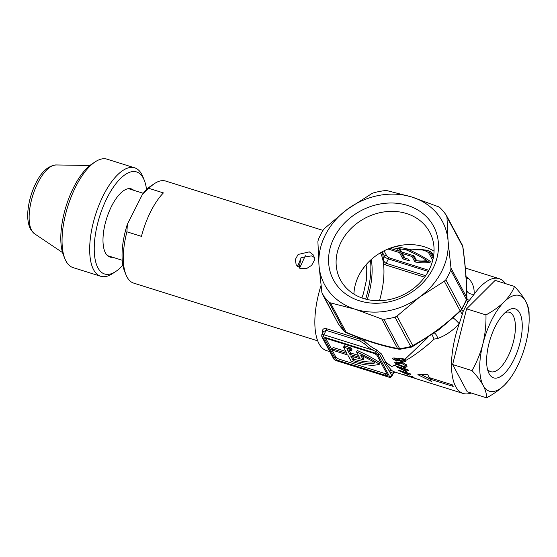 <?xml version="1.0" encoding="UTF-8"?>
<svg xmlns="http://www.w3.org/2000/svg" width="557" height="557" viewBox="0 0 557 557"><rect width="100%" height="100%" fill="white"/><g stroke="black" fill="none" stroke-linecap="round" stroke-linejoin="round"><path stroke-width="0.84" d="M409.263 375.188L398.882 370.69A60.163 24.71 -72.6 0 1 398.506 370.161L406.053 372.529A60.163 24.71 -72.6 0 1 405.621 371.874L406.986 372.299A60.163 24.71 107.4 0 0 407.418 372.96L410.286 373.858A60.163 24.71 107.4 0 0 410.683 374.415L407.815 373.517A60.163 24.71 107.4 0 0 409.263 375.188M414.714 378.05A60.163 24.71 107.4 0 0 415.25 378.328L403.275 374.541A60.163 24.71 -72.6 0 1 402.927 374.353L414.714 378.05M411.526 376.504A60.163 24.71 -72.6 0 1 411.045 376.107L412.709 376.629A60.163 24.71 107.4 0 0 413.19 377.026L411.637 376.288M321.02 285.497A60.163 24.71 107.4 0 0 318.994 343.69A60.163 24.71 107.4 0 0 326.493 350.604L329.828 351.648M424.608 277.184L385.75 264.993L383.494 263.677M412.424 346.677A5.013 1.462 -118.7 0 0 412.73 345.57A5.013 4.24 -28.2 0 1 410.732 346.524A5.013 0.731 -104.6 0 0 411.282 347.129A5.013 5.013 0 0 0 412.424 346.677L439.125 329.598L452.883 317.748A6.684 0.898 -133.6 0 1 459.226 323.763A60.163 24.71 107.4 0 0 455.661 386.558A60.163 24.71 107.4 0 0 463.166 393.472A60.163 24.71 107.4 0 0 471.18 393.005M452.757 385.646A60.163 24.71 107.4 0 0 453.189 386.412L429.92 379.115A60.163 24.71 107.4 0 0 431.584 381.489L417.861 374.701L427.797 374.415A60.163 24.71 107.4 0 0 429.085 377.549L452.347 384.845A60.163 24.71 107.4 0 0 452.757 385.646M406.269 371.066A60.163 24.71 107.4 0 0 406.749 371.923L396.654 366.847A60.163 24.71 -72.6 0 1 396.361 366.165L403.909 368.539A60.163 24.71 -72.6 0 1 403.574 367.69L404.932 368.121A60.163 24.71 107.4 0 0 405.273 368.964L408.142 369.862A60.163 24.71 107.4 0 0 408.455 370.586L405.587 369.681A60.163 24.71 107.4 0 0 406.269 371.066M386.941 365.002L391.515 370.294A1.671 1.504 -52.4 0 0 389.468 371.387L384.191 362.969A1.671 1.393 160.6 0 1 385.917 362.663L386.941 365.002M328.372 348.94L324.919 342.485M322.607 333.135A60.163 24.71 -72.6 0 1 322.426 331.512C322.44 329.145 323.798 328.205 326.513 328.693L360.191 339.255L358.952 337.758M452.883 317.748L460.514 310.98A6.684 1.191 -127.8 0 0 462.275 314.406L459.226 323.763C452.702 330.726 445.537 335.627 437.739 338.468L434.098 339.116C426.049 346.886 412.542 356.912 405.795 360.393L405.67 361.34L401.896 362.468C404.291 363.199 405.997 364.431 407 366.172C406.554 367.578 404.793 367.662 401.701 366.415L397.232 364.584L391.689 366.492L385.917 362.663L385.778 362.106L391.689 366.492L396.661 364.306L394.739 362.391M407 366.172L406.979 366.833M405.51 369.04A60.163 24.71 107.4 0 0 405.614 369.235A60.163 24.71 107.4 0 0 405.719 369.423M398.972 367.606L405.036 370.871A60.163 24.71 -72.6 0 1 404.911 370.642A60.163 24.71 -72.6 0 1 404.229 369.256L398.972 367.606L399.244 367.07M407.613 205.449A56.807 48.048 151.8 0 1 432.949 268.627A56.807 48.048 151.8 0 1 359.446 300.801A56.807 48.048 151.8 0 1 334.109 237.623A56.807 48.048 151.8 0 1 407.613 205.449M363.624 298.524A50.624 42.819 -28.2 0 0 419.24 283.436A50.624 42.819 -28.2 0 0 429.712 232.137A50.624 42.819 -28.2 0 0 406.547 213.547A50.624 42.819 -28.2 0 0 350.931 228.628A50.624 42.819 -28.2 0 0 340.459 279.934A50.624 42.819 -28.2 0 0 363.624 298.524M353.918 294.117A50.624 42.819 151.8 0 1 424.35 246.793A50.624 42.819 151.8 0 1 434.056 251.2M395.233 362.071L394.802 362.927L395.484 362.015L400.497 362.168L401.5 361.556L398.847 360.442L396.64 360.901L392.664 358.938L392.601 358.388M393.11 358.054L392.664 358.938C392.413 358.067 393.242 357.768 395.157 358.054L398.178 358.98M398.255 358.868L400.963 358.332L405.009 359.216L427.839 337.486M395.748 246.41L411.553 249.877L406.297 249.78L423 249.912A1.671 0.536 -85.7 0 1 422.777 249.717L426.753 250.197C429.461 250.824 431.278 251.848 432.197 253.268L433.618 255.928M409.771 250.177A50.137 17.065 26.8 0 1 431.076 261.853A50.13 17.065 26.8 0 1 414.916 261.95L412.013 256.526L402.419 253.519L404.925 258.197A46.795 15.93 -153.2 0 0 408.594 259.186L409.444 260.767A50.13 17.065 26.8 0 1 402.864 258.88L399.508 252.606L388.013 249M384.191 362.969L383.94 362.447A1.671 1.413 151.8 0 1 385.778 362.106L381.371 353.883L376.414 349.852A1.671 0.71 118 0 1 376.066 351.564L372.536 350.026A1.671 0.801 121.5 0 0 373.141 347.979L376.414 349.852M332.397 348.87L333.239 350.437L347.784 354.997L351.147 361.284A50.137 17.065 -153.2 0 0 351.982 361.556A50.137 17.065 -153.2 0 0 379.352 364.25L380.062 362.844A50.137 17.065 -153.2 0 0 357.246 350.513L356.536 351.92L359.446 357.35L349.845 354.343L347.331 349.65A46.795 15.93 26.8 0 1 351.223 351.035L350.374 349.448A50.137 17.065 -153.2 0 0 343.572 347.143L346.941 353.43L332.397 348.87L333.107 347.464L345.89 351.474M370.482 260.189A53.479 21.967 -72.6 0 1 365.664 299.109M371.206 259.534A50.137 20.595 -72.6 0 1 367.293 299.506M362.565 355.944L363.902 358.429L363.192 359.836L350.687 355.909L353.201 360.602A46.795 15.93 -153.2 0 0 375.133 362.927A46.795 15.93 -153.2 0 0 360.602 355.004L363.192 359.836M353.201 360.602L353.911 359.202A46.795 15.93 -153.2 0 0 373.455 361.89M352.442 356.459L353.911 359.202M343.572 347.143L344.282 345.737L345.326 347.693M379.352 364.25A50.137 17.065 -153.2 0 0 356.536 351.92M351.223 351.035L351.933 349.629L351.084 348.041A50.137 17.065 -153.2 0 0 344.282 345.737M350.374 349.448L351.084 348.041M347.888 348.55L348.041 348.243A46.795 15.93 26.8 0 1 350.541 349.121M349.845 354.343L350.555 352.936L349.128 350.269M358.395 355.394L350.555 352.936M325.852 338.419L335.676 356.772A3.342 1.135 -153.2 0 0 339.429 359.251L385.952 373.844A3.342 1.135 -153.2 0 0 387.038 374.081M324.87 339.31L334.966 358.172A3.342 1.135 -153.2 0 0 338.719 360.658L385.242 375.251A3.342 1.135 -153.2 0 0 387.387 375.188A3.342 1.135 -153.2 0 0 387.31 374.589L377.207 355.728A3.342 1.135 -153.2 0 0 373.462 353.242L326.931 338.649A3.342 1.135 -153.2 0 0 324.794 338.719A3.342 1.135 -153.2 0 0 324.87 339.31L325.316 338.426M359.787 340.926L326.117 330.364L323.394 331.582L321.751 334.827A3.342 1.135 26.8 0 1 323.896 334.764L372.536 350.026A61.834 52.302 151.8 0 1 364.306 343.655L359.787 340.926A1.671 0.689 107.4 0 0 360.191 339.255L365.127 341.782A60.163 50.889 -28.2 0 0 373.141 347.979M391.843 376.267L393.486 373.016L391.766 375.669A3.342 1.135 26.8 0 1 391.843 376.267C390.791 377.451 389.768 377.737 388.779 377.138A1.671 0.689 -72.6 0 1 388.57 376.95A1.671 0.571 -153.2 0 0 389.608 376.616A1.671 1.413 -28.2 0 0 391.766 375.669L389.468 371.387A61.834 25.399 -72.6 0 0 393.005 373.218A1.671 1.525 -73.3 0 1 394.913 372.062M322.426 331.512A1.671 1.093 174.5 0 1 323.164 332.028M364.306 343.655A1.671 0.863 134.1 0 0 365.127 341.782L363.185 339.317M383.94 362.447L379.533 354.224L376.066 351.564A1.671 0.689 -72.6 0 0 375.947 353.375L323.603 336.957A1.671 0.571 -153.2 0 0 322.573 337.284L334.353 359.286A1.671 0.571 -153.2 0 0 336.233 360.532L388.57 376.95M396.661 364.306L397.232 364.584M399.578 362.718C397.545 362.377 396.382 362.53 396.097 363.192L397.287 363.979L399.578 362.718L400.873 362.969L397.949 364.285L401.43 365.608C403.721 366.569 405.176 366.617 405.781 365.761L400.873 362.969M396.556 361.932L396.097 363.192M406.478 364.738L405.768 366.137L406.213 364.912M397.949 364.285L397.287 363.979M401.012 362.231L400.671 362.899M402.022 365.789L401.701 366.415M401.896 362.468L400.497 362.168M381.775 318.98L383.926 319.279L399.641 348.626A5.013 4.24 -28.2 0 1 397.559 348.445A5.013 3.022 -79.1 0 0 398.728 349.162C382.575 346.127 365.127 340.654 346.384 332.752A5.013 0.975 -67.3 0 1 346.196 332.334C364.689 340.132 381.81 345.5 397.559 348.445L381.775 318.98L355.185 309.232L330.412 302.869L346.196 332.334A5.013 4.24 -28.2 0 1 344.518 331.338A73.538 62.196 151.8 0 1 338.301 323.798A5.013 2.667 145.7 0 0 338.377 323.93L344.755 331.659A5.013 2.597 -44.7 0 1 344.518 331.338L328.804 301.991A73.538 62.196 -28.2 0 1 322.587 294.458L338.301 323.798A5.013 4.24 151.8 0 1 338.099 323.471L321.897 292.557L318.994 265.383L317.894 241.585L318.291 239.761A73.538 62.196 -28.2 0 1 323.157 230.118L324.557 228.398L347.331 209.279L371.916 193.537L373.984 192.708A73.538 62.196 -28.2 0 1 385.075 190.598L387.094 190.654L411.867 197.018L438.456 206.765L440.197 207.893A73.538 62.196 -28.2 0 1 446.415 215.427L446.965 217.077L448.065 240.875L450.975 268.049L450.71 270.124L466.432 299.471A5.013 1.859 22.5 0 1 466.599 299.972A6.684 2.743 -157 0 0 467.866 302.096L463.125 311.488L462.275 314.406M382.736 259.353A1.671 1.093 -5.5 0 0 383.383 258.894C383.397 260.857 384.316 262.333 386.154 263.322L388.375 258.921A3.342 1.135 26.8 0 1 384.622 256.436L382.325 252.154A61.834 25.399 -72.6 0 1 383.383 258.894L384.622 256.436A1.671 1.413 151.8 0 1 386.502 255.433M427.386 259.478L426.857 260.53A46.795 15.93 26.8 0 1 416.664 260.697L414.081 255.872L401.576 251.945L399.724 248.485M405.343 249.564A46.795 15.93 26.8 0 1 426.857 260.53M389.858 248.276L398.666 251.033L399.376 249.633L398.68 248.331M429.753 260.982A50.13 17.065 26.8 0 1 415.619 260.544L412.925 255.51M404.73 257.842A50.13 17.065 26.8 0 1 403.574 257.473L400.218 251.207L398.805 250.761M400.218 251.207L399.508 252.606M403.574 257.473L402.864 258.88M402.989 252.391L402.419 253.519M412.584 255.398L412.013 256.526M415.619 260.544L414.916 261.95M398.666 251.033L397.106 248.123M384.038 250.824L386.69 255.781A3.342 1.135 -153.2 0 0 390.443 258.26L428.883 270.319M432.712 260.391L428.932 253.338A3.342 1.135 -153.2 0 0 425.179 250.852L421.962 249.842M433.158 258.497L429.642 251.931A3.342 1.135 -153.2 0 0 428.605 250.845M423 249.912L426.947 250.392A1.671 0.522 -80.7 0 1 426.753 250.197M411.762 250.079A1.671 0.39 -95.9 0 1 411.553 249.877A60.163 50.889 151.8 0 1 422.777 249.717M380.542 252.962A1.671 1.246 -12.7 0 0 382.325 252.154M466.167 278.319A6.684 4.881 128.6 0 0 468.186 278.194L465.736 276.474M347.331 209.279A66.847 56.542 151.8 0 1 411.867 197.018A66.847 56.542 151.8 0 1 448.065 240.875A66.847 56.542 151.8 0 1 419.72 296.978A66.847 56.542 151.8 0 1 355.185 309.232A66.847 56.542 151.8 0 1 318.994 265.383A66.847 56.542 151.8 0 1 347.331 209.279M446.415 215.427L462.331 245.101A5.013 5.013 0 0 1 462.881 246.807A5.013 1.406 172.4 0 0 462.749 246.549C465.374 266.023 466.71 283.012 466.752 297.515A5.013 4.24 151.8 0 1 466.432 299.471A73.538 62.196 151.8 0 1 461.558 309.114A5.013 1.539 31 0 1 461.732 309.601L466.599 299.972L466.926 298.287A5.013 3.46 179.6 0 0 466.752 297.515L450.975 268.049M463.125 311.488A6.684 1.789 -149.6 0 1 461.732 309.601L460.514 310.98A5.013 0.592 -133.7 0 1 460.089 310.709L444.305 281.243L445.844 279.767A73.538 62.196 -28.2 0 0 450.71 270.124M383.926 319.279A73.538 62.196 -28.2 0 0 395.017 317.177L396.953 316.098L412.73 345.57C429.886 336.282 445.67 324.661 460.089 310.709A5.013 4.24 -28.2 0 0 461.558 309.114L445.844 279.767M444.305 281.243L419.72 296.978L396.953 316.098M462.881 246.807C464.803 260.885 466.167 275.764 466.536 284.481L466.926 298.287A6.684 2.889 178.9 0 0 469.356 300.376L467.866 302.096M434.418 333.03A6.684 3.154 -103.9 0 1 437.739 338.468M432.079 334.653L434.098 339.116M401.312 358.987C399.815 358.903 399.111 359.188 399.209 359.857L402.349 361.02L404.25 359.745L401.312 358.987L401.625 358.374M399.752 358.346L399.209 359.857M404.25 359.745L404.507 360.073C404.542 360.887 403.818 361.201 402.349 361.02M404.953 359.188L404.507 360.073M395.505 358.701L393.945 359.174L396.25 360.247L397.865 359.711L395.505 358.701L395.783 358.158M394.398 357.97L393.945 359.174M398.589 358.604L397.893 359.996L398.339 358.778M399.181 359.787L398.847 360.442M396.939 360.302L396.64 360.901M405.795 360.393L405.009 359.216M403.031 361.04L402.655 361.785L403.038 361.89M401.5 361.556L402.655 361.785M395.017 317.177L410.732 346.524A73.538 62.196 151.8 0 1 399.641 348.626A5.013 1.121 83.2 0 0 400.274 349.218L411.282 347.129M328.804 301.991L330.412 302.869M338.099 323.471A5.013 5.013 0 0 0 338.377 323.93A5.013 2.667 145.7 0 0 338.475 324.056M404.236 367.899L403.909 368.539M405.858 369.145L405.587 369.681M405.607 369.737L405.036 370.871M404.821 368.08L404.229 369.256M405.935 370.419L405.392 371.491M396.911 366.339L396.654 366.847M421.231 374.694L429.976 379.011M430.491 377.987L429.92 379.115M408.629 374.513L408.107 374.353M408.002 373.141L407.815 373.517M409.792 374.137L409.973 373.789A60.163 24.71 -72.6 0 1 409.931 373.747M406.102 370.92L405.74 370.809M406.283 372.083L406.053 372.529M406.15 370.837L405.761 371.61M401.2 371.442L407.466 374.304A60.163 24.71 -72.6 0 1 406.457 373.086L401.2 371.442L401.388 371.066M406.847 372.313L406.443 372.132M407.842 373.552L407.466 374.304M406.868 372.264L406.457 373.086M408.253 374.074L407.905 374.764M399.056 370.335L398.882 370.69M505.491 283.617A60.163 24.71 107.4 0 0 499.176 278.66A60.163 24.71 107.4 0 0 474.132 294.256C474.501 287.572 472.517 282.218 468.186 278.194M466.738 290.329A6.684 4.686 179.1 0 0 474.132 294.256L469.356 300.376M489.109 373.698A36.149 14.844 -72.6 0 1 488.392 372.153A36.149 14.844 -72.6 0 1 490.264 338.921A36.149 14.844 -72.6 0 1 507.712 310.562A36.149 14.844 -72.6 0 1 519.758 313.02A36.149 14.844 -72.6 0 1 513.54 360.358A36.149 14.844 -72.6 0 1 489.109 373.698M487.452 369.075A31.136 12.79 107.4 0 0 490.752 371.7A31.136 12.79 107.4 0 0 510.282 351.397A31.136 12.79 107.4 0 0 513.269 315.861A31.136 12.79 107.4 0 0 509.39 312.282A31.136 12.79 107.4 0 0 505.178 312.554M510.379 378.092L504.739 384.817A50.137 20.595 -72.6 0 1 483.177 385.444C480.614 380.8 476.883 375.857 471.995 370.607C476.771 362.301 480.392 353.423 482.87 343.982A50.137 20.595 -72.6 0 1 504.127 301.901C508.889 297.02 512.349 291.868 514.501 286.451C519.396 291.694 523.12 296.644 525.69 301.281A50.137 20.595 -72.6 0 1 529.15 318.249A50.137 20.595 -72.6 0 1 525.996 342.743A50.137 20.595 -72.6 0 1 510.379 378.092A50.137 20.595 -72.6 0 1 504.739 384.817C499.768 389.642 493.711 393.98 486.574 397.83C486.693 394.203 485.565 390.074 483.177 385.444A50.137 20.595 -72.6 0 1 482.87 343.982C485.147 334.458 486.177 324.766 485.962 314.914C493.112 311.05 499.169 306.712 504.127 301.901A50.137 20.595 -72.6 0 1 525.69 301.281C528.078 305.911 529.206 310.04 529.08 313.675M514.501 286.451L495.138 280.373L466.592 308.843L485.962 314.914M466.592 308.843L452.625 364.529L467.205 391.759L486.574 397.83M452.625 364.529L471.995 370.607M380.452 252.781A53.479 21.967 -72.6 0 1 379.498 300.696M349.657 347.526A53.479 21.967 -72.6 0 1 347.317 348.355M125.945 274.678L124.517 271.106A50.137 20.595 -72.6 0 1 127.351 224.276L126.912 231.809A53.479 21.967 107.4 0 0 125.945 274.678A53.479 21.967 107.4 0 0 127.003 276.968A53.479 21.967 107.4 0 0 133.666 283.116L317.692 340.835M314.552 257.557L311.502 255.879L301.205 257.599L297.501 266.657M309.351 251.868L313.842 255.371L314.42 260.286L311.648 265.32L306.559 268.592L300.85 268.697L296.164 264.833L295.342 259.451L298.134 254.452L309.351 251.868M126.912 231.809L141.457 236.37A53.479 21.967 -72.6 0 1 163.41 192.91L148.865 188.35L142.613 194.059L127.351 224.276M142.613 194.059A50.137 20.595 -72.6 0 1 151.316 185.683L154.526 183.566A53.479 21.967 107.4 0 0 148.865 188.35M322.99 230.396L165.68 181.053A53.479 21.967 107.4 0 0 154.526 183.566M146.54 189.638A53.479 21.967 107.4 0 0 144.326 180.371A53.479 21.967 107.4 0 0 143.267 178.08A53.479 21.967 107.4 0 0 107.132 197.812A53.479 21.967 107.4 0 0 97.921 267.847A53.479 21.967 107.4 0 0 115.745 271.482A53.479 21.967 107.4 0 0 122.86 265.139M115.745 271.482L112.535 273.605A56.821 23.338 -72.6 0 1 100.685 276.272A56.821 23.338 -72.6 0 1 93.597 269.741A56.821 23.338 -72.6 0 1 99.062 204.885A56.821 23.338 -72.6 0 1 134.697 167.831A56.821 23.338 -72.6 0 1 141.777 174.362A56.821 23.338 -72.6 0 1 142.905 176.792L144.326 180.371M134.697 167.831L107.069 159.17A56.821 23.338 107.4 0 0 95.219 161.836A56.821 23.338 107.4 0 0 67.794 206.403A56.821 23.338 107.4 0 0 64.849 258.643A56.821 23.338 107.4 0 0 65.977 261.08A56.821 23.338 107.4 0 0 73.058 267.604L100.685 276.272M112.709 257.271A35.725 14.67 -72.6 0 1 105.454 252.948A35.725 14.67 -72.6 0 1 104.744 251.416A35.725 14.67 -72.6 0 1 106.596 218.574A35.725 14.67 -72.6 0 1 123.835 190.55A35.725 14.67 -72.6 0 1 133.715 190.299M64.849 258.643L63.428 255.071A53.479 21.967 -72.6 0 1 66.199 205.902A53.479 21.967 -72.6 0 1 92.002 163.953L95.219 161.836M35.899 183.162A33.824 13.89 107.4 0 0 35.446 184.075L35.446 184.075A33.824 13.89 107.4 0 0 28.491 206.25L28.491 206.25C26.98 215.67 27.641 223.294 30.475 229.122L34.52 233.752L62.579 252.606M362.649 269.128L365.789 265.076M391.515 370.294A60.163 24.71 107.4 0 0 394.829 372.034A60.163 24.71 107.4 0 0 394.962 372.076M426.947 250.392C429.607 251.228 431.055 251.966 431.306 252.62L431.306 252.62A1.671 1.413 -28.2 0 0 432.197 253.268M389.608 376.616L377.82 354.614A1.671 1.413 -28.2 0 0 379.533 354.224A1.671 1.413 151.8 0 1 381.371 353.883M388.779 377.138L336.442 360.72A1.671 0.689 -72.6 0 1 336.233 360.532M336.442 360.72C334.875 360.107 333.928 359.425 333.594 358.673A1.671 1.413 -28.2 0 0 334.353 359.286M335.676 356.772L334.966 358.172M385.952 373.844L385.242 375.251M339.429 359.251L338.719 360.658M377.82 354.614A1.671 0.571 -153.2 0 0 375.947 353.375M321.751 334.827L321.807 336.672A1.671 1.413 -28.2 0 0 322.573 337.284M323.603 336.957A1.671 0.689 -72.6 0 1 323.896 334.764L326.117 330.364A1.671 0.689 107.4 0 0 326.513 328.693M428.284 271.44L388.375 258.921A1.671 0.689 107.4 0 0 388.772 257.543M385.75 264.993A1.671 0.689 -72.6 0 1 386.154 263.322L425.652 275.715M428.932 253.338L429.642 251.931M425.179 250.852L425.52 250.177M433.478 256.833L431.055 252.314M462.331 245.101A5.013 4.24 151.8 0 1 462.749 246.549L446.965 217.077M28.491 206.25A78.217 78.217 0 0 1 35.446 184.075C40.967 172.238 47.86 165.861 56.104 164.949A36.323 14.921 107.4 0 0 34.339 190.94A36.323 14.921 107.4 0 0 31.631 230.375A36.323 14.921 107.4 0 0 34.52 233.752M394.829 372.034L463.166 393.472M321.807 336.672L333.594 358.673M393.486 373.016L395.15 372.132M406.297 249.78L391.641 247.635M433.499 256.714L431.306 252.62M398.728 349.162A5.013 5.013 0 0 0 400.274 349.218M344.755 331.659A5.013 5.013 0 0 0 346.384 332.752M465.332 268.042L499.176 278.66M529.15 318.249L529.08 313.382M122.234 260.258L107.48 255.628M143.24 193.286L128.486 188.656M56.104 164.949L89.9 165.492M300.961 257.787L299.172 267.959M299.575 268.182L305.327 255.726M361.911 297.946L363.456 293.448L366.624 279.106L366.764 268.759L365.991 264.833"/></g></svg>
